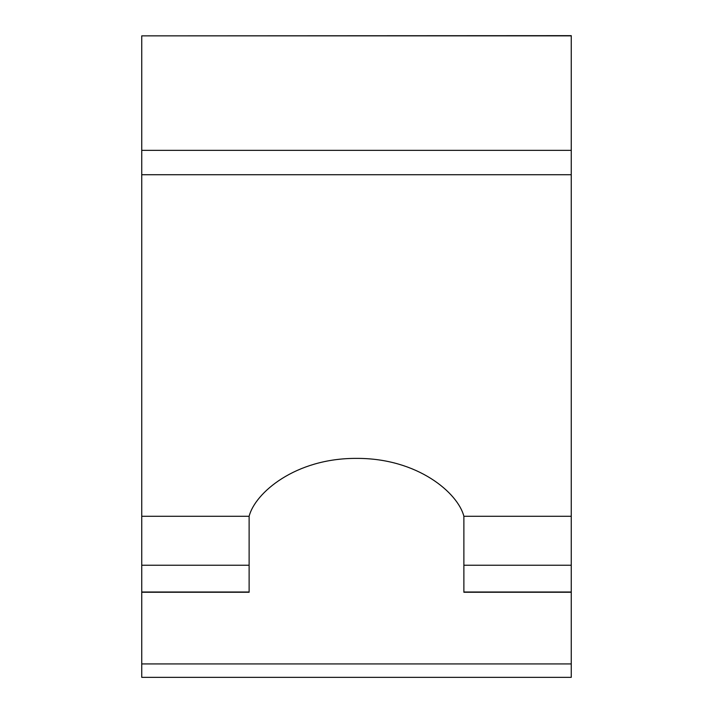 <?xml version="1.0" encoding="UTF-8"?>
<svg xmlns="http://www.w3.org/2000/svg" width="713" height="713" viewBox="0 0 713 713"><rect width="100%" height="100%" fill="white"/><g stroke="black" fill="none" stroke-linecap="round" stroke-linejoin="round"><path stroke-width="1.07" d="M571.256 35.855L141.744 35.855L571.256 35.65L571.256 565.284M571.256 592.262L463.878 592.262L463.878 565.222L571.256 565.222L571.256 677.35L141.744 677.35L141.744 663.928L571.256 663.928M141.744 592.262L141.744 565.222L249.122 565.222L249.122 592.262L141.744 592.262L141.744 663.928M571.256 174.721L141.744 174.721L141.744 565.284M249.122 565.284L249.122 516.283C254.96 493.111 295.209 458.085 356.5 458.388C417.791 458.085 458.04 493.111 463.878 516.283L463.878 565.284M141.744 35.855L141.744 150.354L571.256 150.354M141.744 174.721L141.744 150.354M141.744 591.995L249.122 591.995M463.878 591.995L571.256 591.995M141.744 516.283L249.122 516.283M463.878 516.283L571.256 516.283"/></g></svg>
